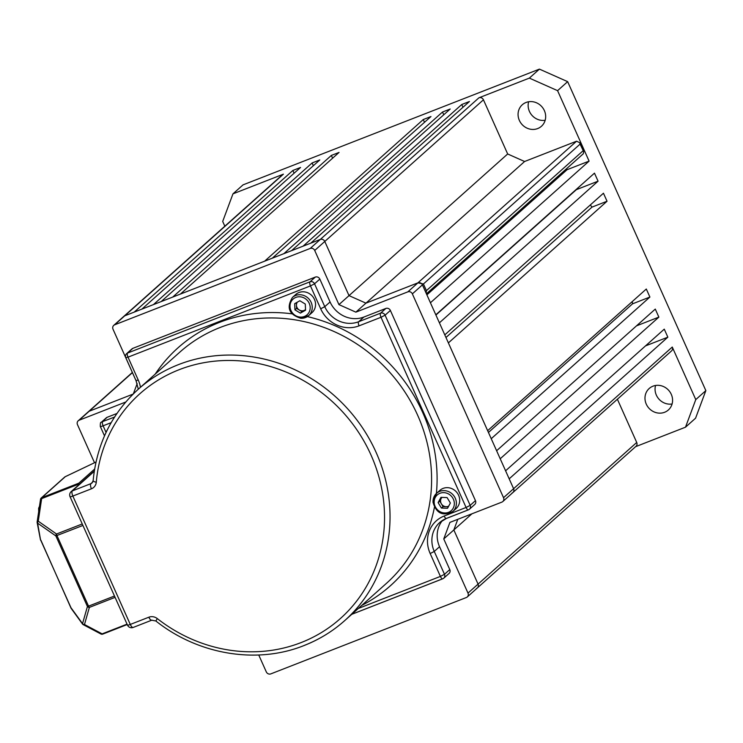 <?xml version="1.0" encoding="UTF-8"?>
<svg xmlns="http://www.w3.org/2000/svg" width="743" height="743" viewBox="0 0 743 743"><rect width="100%" height="100%" fill="white"/><g stroke="black" fill="none" stroke-linecap="round" stroke-linejoin="round"><path stroke-width="1.11" d="M475.455 500.643L390.381 310.453L385.097 315.181L470.17 505.361L475.455 500.643A3.548 3.278 48.2 0 1 474.74 504.488L469.455 509.215A3.548 3.278 -131.8 0 0 470.17 505.361L466.084 507.469L381.01 317.28L359.064 325.843A30.119 27.853 48.2 0 1 320.688 308.782L310.463 285.916L128.01 357.16L138.244 380.035A30.119 27.853 48.2 0 1 140.473 387.27M132.867 348.337L127.582 353.055A3.548 3.278 -131.8 0 0 126.654 353.622L131.948 348.904A3.548 3.278 48.2 0 1 132.867 348.337L315.32 277.083A3.548 3.278 48.2 0 1 319.834 279.089L314.549 283.807L324.775 306.683L330.068 301.964A26.581 24.575 -131.8 0 0 363.931 317.02L385.868 308.447A3.548 3.278 48.2 0 1 390.381 310.453M107.196 417.278L102.153 421.773A3.548 3.278 -131.8 0 0 101.234 422.34L106.268 417.845A3.548 3.278 48.2 0 1 107.196 417.278L116.93 413.479M330.068 301.964L319.834 279.089M442.475 520.453A26.581 24.575 -131.8 0 0 439.55 546.718L434.265 551.436L444.49 574.311L449.784 569.584L439.55 546.718M449.784 569.584A3.548 3.278 48.2 0 1 449.06 573.438L443.775 578.156A3.548 3.278 -131.8 0 0 444.49 574.311L440.404 576.41L430.178 553.544A30.119 27.853 48.2 0 1 444.147 516.032L466.084 507.469A3.548 1.272 68.7 0 0 468.378 509.865A3.548 1.272 68.7 0 0 468.527 509.772A3.548 3.278 -131.8 0 0 469.455 509.215A3.548 3.548 0 0 1 468.378 509.865L446.441 518.438A3.548 1.272 68.7 0 0 446.589 518.345L468.211 509.902M442.011 497.383A5.535 5.117 -131.8 0 0 441.407 503.865L439.754 501.135L441.788 497.383M452.831 511.472C442.828 516.561 436.215 513.432 432.983 502.11L436.605 493.296L439.912 490.352A12.185 11.266 48.2 0 1 452.357 488.866A12.185 11.266 48.2 0 1 459.694 499.844A12.185 11.266 48.2 0 1 456.137 508.528L452.831 511.472A12.185 11.266 48.2 0 0 456.388 502.797A12.185 11.266 48.2 0 0 449.051 491.82A12.185 11.266 48.2 0 0 436.605 493.296A12.185 11.266 48.2 0 0 433.048 501.98M441.407 503.865A5.535 5.117 -131.8 0 0 446.116 506.698L443.051 506.596L441.407 503.865M448.716 506.085A5.535 5.117 48.2 0 1 446.116 506.698L448.345 506.782M447.082 497.569L450.369 503.02L447.537 508.268L441.416 508.054L438.119 502.593L440.952 497.346L447.082 497.569M443.051 506.596L441.416 508.054M439.754 501.135L438.119 502.593M299.29 310.017A5.535 5.117 -131.8 0 0 304.593 310.202L302.011 311.651L296.568 308.382L296.438 305.289A5.535 5.117 -131.8 0 0 299.29 310.017M297.321 302.169A5.535 5.117 -131.8 0 0 296.438 305.289L296.327 302.726M292.463 297.423A12.185 11.266 48.2 0 1 300.079 294.739A12.185 11.266 48.2 0 1 311.308 302.726A12.185 11.266 48.2 0 1 308.689 315.599L300.961 318.348C289.008 314.614 286.185 307.639 292.463 297.423L295.77 294.479A12.185 11.266 48.2 0 1 303.376 291.785A12.185 11.266 48.2 0 1 314.614 299.773A12.185 11.266 48.2 0 1 311.995 312.654L308.689 315.599A12.185 11.266 48.2 0 1 301.082 318.292M305.522 309.682L304.593 310.202A5.535 5.117 -131.8 0 0 305.512 309.534M294.674 303.664L299.847 300.757L305.28 304.036L305.54 310.212L300.376 313.119L294.934 309.84L294.674 303.664M302.011 311.651L300.376 313.119M296.568 308.382L294.934 309.84M94.621 469.065L78.795 483.191A2.21 0.799 68.7 0 0 78.619 484.176L78.693 484.9M71.486 608.545A2.21 0.594 -36 0 1 71.198 608.461A2.21 0.594 -36 0 1 71.244 608.08L82.538 623.628A2.21 1.783 15.9 0 0 84.479 624.519A2.21 1.393 117.9 0 1 83.253 624.668A2.21 2.21 0 0 1 82.492 624.009A2.21 0.594 -36 0 1 82.538 623.628L87.423 606.502L55.864 535.944A2.21 1.477 -55 0 1 56.524 534.003L82.241 523.964M82.779 624.092A2.21 0.594 -36 0 1 82.492 624.009L71.198 608.461A2.21 2.21 0 0 1 70.975 608.062L40.884 540.189A2.21 1.096 169.1 0 1 40.447 539.687A2.21 2.21 0 0 0 40.605 540.18L37.596 523.146A2.21 1.477 -55 0 1 38.264 521.205L56.524 534.003A2.21 0.799 -111.3 0 0 56.979 535.592L88.538 606.149L114.478 596.016M83.253 624.668L100.918 634.002A2.21 1.393 -62.1 0 0 102.144 633.863L127.053 624.139M115.072 597.363L89.364 607.403A2.21 1.783 -164.1 0 1 87.423 606.502L88.538 606.149A2.21 0.799 -111.3 0 0 89.364 607.403L84.479 624.519L102.144 633.863A2.21 0.799 -111.3 0 0 102.757 634.113A2.21 0.799 -111.3 0 0 102.85 634.048L127.229 624.529L102.757 634.113A2.21 2.21 0 0 1 100.918 634.002M78.619 484.176L41.645 498.618A2.21 1.022 -171.5 0 0 40.531 499.305L37.15 521.902A2.21 1.022 8.5 0 0 37.224 522.255A2.21 1.096 -10.9 0 0 37.169 522.645A2.21 1.096 -10.9 0 0 37.596 523.146L55.864 535.944L82.91 525.459M40.447 539.687L37.169 522.645A2.21 2.21 0 0 1 37.15 521.902A2.21 1.022 8.5 0 1 38.264 521.205L41.645 498.618A2.21 0.799 -111.3 0 1 41.822 497.634L78.795 483.191M40.642 499.073A2.21 2.043 48.2 0 1 41.246 497.986A2.21 2.21 0 0 0 40.531 499.305A2.21 1.022 -171.5 0 0 40.605 499.667M258.74 654.992L266.291 671.876A3.548 3.278 -131.8 0 0 270.814 673.882L466.344 597.521A3.548 3.278 -131.8 0 0 467.988 593.109L443.757 538.944L449.924 522.394L501.887 502.11A3.548 3.278 -131.8 0 0 503.531 497.689L412.356 293.866A3.548 3.278 -131.8 0 0 407.833 291.86L355.869 312.153L338.938 304.621L314.707 250.456A3.548 3.278 -131.8 0 0 310.193 248.45L114.663 324.812A3.548 3.278 -131.8 0 0 113.02 329.223L136.415 381.54M137.167 383.611L133.35 393.846M125.716 402.028L79.12 420.232A3.548 3.278 -131.8 0 0 77.476 424.643L94.519 462.731M294.107 173.221L292.863 170.463L134.204 312.116L124.731 315.812A3.548 3.278 -131.8 0 0 123.812 316.379A3.548 3.278 48.2 0 1 124.731 315.812L320.27 239.45A3.548 3.278 48.2 0 1 324.784 241.456L349.015 295.63L338.938 304.621M576.568 141.207L579.716 142.702L580.079 144.114L423.436 283.965L417.91 282.86L576.568 141.207L524.604 161.5L365.946 303.153L417.91 282.86L365.946 303.153L349.015 295.63L365.946 303.153L355.869 312.153M407.833 291.86L417.91 282.86A3.548 3.278 48.2 0 1 422.423 284.866L513.599 488.699A3.548 3.278 48.2 0 1 512.884 492.544A3.548 3.278 -131.8 0 0 513.599 488.699L509.187 478.826L667.846 337.173L645.491 345.904M471.907 513.812L453.834 529.954L478.065 584.119L453.834 529.954L457.79 519.329L453.834 529.954L443.757 538.944M132.43 372.633L89.197 411.232L133.108 394.087L89.197 411.232A3.548 3.278 -131.8 0 0 88.268 411.798A3.548 3.278 48.2 0 1 89.197 411.232L79.12 420.232M467.988 593.109L478.065 584.119A3.548 3.278 48.2 0 1 477.34 587.964A3.548 3.278 -131.8 0 0 478.065 584.119L636.723 442.466L617.387 399.242M672.081 403.988A14.396 13.309 48.2 0 1 655.558 385.478M545.167 120.273A14.396 13.309 48.2 0 1 528.644 101.763M224.832 226.188L222.696 221.433L232.968 193.849L243.045 184.858L539.427 69.118L567.652 81.656L705.85 390.614L695.578 418.188L685.501 427.188L635.599 446.673M667.846 337.173L664.261 329.149L505.593 470.802L500.215 458.765L658.874 317.112L655.28 309.088L496.621 450.741L491.234 438.704L649.902 297.051L646.308 289.027L487.649 430.68L448.382 342.894L607.04 201.242L603.455 193.217L444.788 334.87L439.41 322.834L598.069 181.171L594.474 173.147L435.816 314.809L430.429 302.763L589.097 161.11L567.048 169.72L426.891 294.85M313.351 165.708L312.116 162.949L153.448 304.602L141.904 309.107L300.562 167.454L292.863 170.463M476.421 588.53A3.548 3.278 -131.8 0 0 477.34 587.964L467.273 596.963M511.964 493.111A3.548 3.278 -131.8 0 0 512.884 492.544L502.807 501.544M524.604 161.5L507.673 153.977L349.015 295.63L324.784 241.456A3.548 3.278 -131.8 0 0 320.27 239.45L310.797 243.147L469.455 101.494L461.765 104.503L303.098 246.156L291.553 250.67L450.212 109.017L442.512 112.017L283.854 253.669L272.309 258.183L430.968 116.53L423.269 119.539L264.61 261.192L180.391 294.079L339.059 152.426L331.359 155.426L172.701 297.079L161.147 301.593L319.815 159.94L312.116 162.949M310.193 248.45L478.929 97.797L529.35 78.108L557.575 90.655L589.097 161.11M539.427 69.118L529.35 78.108M232.968 193.849L283.399 174.159L114.663 324.812M332.595 158.194L331.359 155.426M424.504 122.298L423.269 119.539M443.747 114.784L442.512 112.017M463 107.271L461.765 104.503M507.673 153.977L483.442 99.803L314.707 250.456M503.531 497.689L672.266 347.046L695.773 399.604L685.501 427.188M705.85 390.614L695.773 399.604M567.652 81.656L557.575 90.655M598.069 181.171L576.373 189.651L435.918 315.041M607.04 201.242L592.022 207.102L445.967 337.498M649.902 297.051L632.544 303.822L488.448 432.472M658.874 317.112L636.519 325.843M423.436 283.965L426.417 290.634L426.129 293.141M426.426 293.819L583.292 153.773L583.738 151.702L580.079 144.114M636.723 442.466A3.548 3.278 48.2 0 1 636.008 446.311L477.34 587.964M672.266 347.046A3.548 3.278 48.2 0 1 671.542 350.891L512.884 492.544M478.929 97.797A3.548 3.278 48.2 0 1 483.442 99.803M113.735 325.378L282.47 174.726A3.548 3.278 48.2 0 1 283.399 174.159M632.265 301.556A181.979 168.252 48.2 0 1 632.544 303.822M590.295 204.957A181.979 168.252 48.2 0 1 592.022 207.102M567.048 169.72L566.584 168.689M526.035 102.469A14.396 13.309 -131.8 0 0 522.283 104.772A14.396 13.309 -131.8 0 0 520.49 122.484A14.396 13.309 -131.8 0 0 537.7 128.558A14.396 13.309 -131.8 0 0 541.452 126.254A14.396 13.309 -131.8 0 0 543.244 108.543A14.396 13.309 -131.8 0 0 526.035 102.469M652.948 386.193A14.396 13.309 -131.8 0 0 649.196 388.496A14.396 13.309 -131.8 0 0 647.404 406.207A14.396 13.309 -131.8 0 0 664.614 412.272A14.396 13.309 -131.8 0 0 668.375 409.969A14.396 13.309 -131.8 0 0 670.158 392.267A14.396 13.309 -131.8 0 0 652.948 386.193M155.203 374.119A159.476 147.439 48.2 0 1 219.594 322.341A159.476 147.439 48.2 0 1 291.823 313.797M307.379 316.602A159.476 147.439 48.2 0 1 436.392 493.491M434.404 507.339A159.476 147.439 48.2 0 1 361.72 605.424M94.25 471.331L72.312 490.919A4.43 1.597 -111.3 0 0 72.851 496.055L130.285 624.445A4.43 0.548 -24.1 0 1 127.499 625.132L70.065 496.733A4.43 0.548 -24.1 0 0 72.851 496.055L91.417 488.801A8.86 8.192 -131.8 0 0 96.284 482.188A150.615 139.247 -131.8 0 1 179.109 369.717A150.615 139.247 -131.8 0 1 371.008 455.032A150.615 139.247 -131.8 0 1 301.156 642.556A150.615 139.247 -131.8 0 1 157.312 618.603L155.835 620.972C198.205 654.713 256.855 664.502 304.026 645.556C319.109 639.649 332.65 631.346 344.65 620.665L386.202 583.571A155.046 143.343 -131.8 0 0 405.455 392.843A155.046 143.343 -131.8 0 0 220.132 327.477A155.046 143.343 -131.8 0 0 179.695 352.256L138.133 389.36A155.046 143.343 48.2 0 1 178.571 364.581A155.046 143.343 48.2 0 1 363.894 429.946A155.046 143.343 48.2 0 1 344.65 620.665A155.046 143.343 48.2 0 1 304.212 645.444M111.153 422.665L103.101 425.804L106.026 432.352M358.312 608.471L440.404 576.41A3.548 1.272 68.7 0 0 442.698 578.816A3.548 1.272 68.7 0 0 442.847 578.723A3.548 3.278 -131.8 0 0 443.775 578.156A3.548 3.548 0 0 1 442.698 578.816L351.745 614.331M363.931 317.02L358.637 321.738L380.583 313.165L385.868 308.447M102.153 421.773L114.552 417.064M138.244 380.035L136.015 380.583L125.781 357.708L128.01 357.16A3.548 1.272 68.7 0 1 127.582 353.055L310.026 281.801L315.32 277.083M442.531 578.843L351.81 614.275M133.341 627.333A4.43 1.597 -111.3 0 1 133.155 627.454A4.43 1.597 -111.3 0 1 130.285 624.445L148.851 617.201A8.86 8.192 -131.8 0 1 157.312 618.603M94.315 470.951L71.161 491.625A4.43 4.096 48.2 0 1 72.312 490.919L90.878 483.665L92.782 481.966M320.688 308.782L324.775 306.683A26.581 24.575 -131.8 0 0 358.637 321.738A3.548 1.272 68.7 0 0 359.064 325.843M446.274 518.465A26.581 24.575 -131.8 0 0 439.652 522.589A26.581 24.575 -131.8 0 0 434.265 551.436L430.178 553.544M151.906 620.089A4.43 1.597 -111.3 0 1 151.721 620.201A4.43 1.597 -111.3 0 1 148.851 617.201M96.284 482.188A4.43 1.272 -175 0 1 93.135 480.675L92.03 482.959A4.43 4.096 -131.8 0 1 90.878 483.665A4.43 1.597 -111.3 0 0 91.417 488.801M102.673 421.699A3.548 1.272 68.7 0 0 103.101 425.804A4.43 0.548 155.9 0 1 100.314 426.491L104.503 435.853M444.147 516.032A3.548 1.272 68.7 0 0 446.441 518.438L439.652 522.589M310.026 281.801A3.548 1.272 68.7 0 0 310.463 285.916L314.549 283.807A3.548 3.278 -131.8 0 0 310.026 281.801M385.097 315.181A3.548 3.278 -131.8 0 0 380.583 313.165A3.548 1.272 -111.3 0 0 381.01 317.28L385.097 315.181M434.172 502.454A10.523 9.724 -131.8 0 0 444.685 512.976A10.523 9.724 -131.8 0 0 454.326 503.16A10.523 9.724 -131.8 0 0 443.812 492.637A10.523 9.724 -131.8 0 0 434.172 502.454M300.543 317.103A10.523 9.724 -131.8 0 0 310.184 307.286A10.523 9.724 -131.8 0 0 299.67 296.763A10.523 9.724 -131.8 0 0 290.03 306.58A10.523 9.724 -131.8 0 0 300.543 317.103M105.961 432.64A12.185 11.266 48.2 0 1 107.224 430.03M64.715 477.034A2.21 2.21 0 0 1 65.235 476.69L95.986 462.035L65.291 476.681L41.822 497.634A2.21 2.043 48.2 0 0 41.246 497.986L64.715 477.034A2.21 2.043 -131.8 0 1 65.291 476.681L65.198 476.718M71.068 607.913L40.67 540.05M422.423 284.866L412.356 293.866M426.417 290.634L583.06 150.783M127.499 625.132A4.43 4.43 0 0 0 133.155 627.454L151.721 620.201L155.835 620.972M138.133 389.36C111.766 413.498 96.766 443.933 93.135 480.675M71.161 491.625A4.43 4.43 0 0 0 70.065 496.733M101.234 422.34C100.528 421.996 100.231 423.38 100.314 426.491M136.015 380.583L138.3 389.211M126.654 353.622A3.548 3.548 0 0 0 125.781 357.708M38.682 511.639L38.627 508.277L39.5 506.215M107.252 429.974L105.859 432.863M132.356 372.447L78.201 420.798M579.716 142.702L583.738 151.702"/></g></svg>
